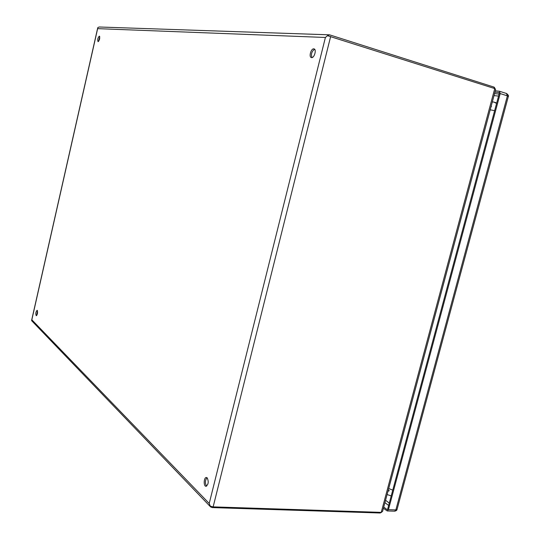 <?xml version="1.0" encoding="UTF-8"?>
<svg xmlns="http://www.w3.org/2000/svg" width="540" height="540" viewBox="0 0 540 540"><rect width="100%" height="100%" fill="white"/><g stroke="black" fill="none" stroke-linecap="round" stroke-linejoin="round"><path stroke-width="0.81" d="M383.413 508.268L387.194 510.941L388.436 509.666L500.189 93.575L499.433 91.247L495.295 90.808M383.738 507.06L386.951 509.51L387.673 509.085L499.25 93.474L498.953 92.549L494.937 92.131M508.288 96.599L507.398 95.85L506.432 93.488M387.194 510.941L394.619 511.191C396.151 510.887 396.974 510.246 397.082 509.281L395.861 509.922L507.398 95.85L500.189 93.575M496.665 103.12L495.106 102.404M99.752 36.632L98.564 41.411M37.456 310.743L36.767 315.414M207.036 477.731C205.099 480.202 204.903 482.942 206.449 485.953L206.631 486.115M314.604 49.255C311.695 51.408 310.824 54.182 312.012 57.578M99.347 36.146L99.407 36.153C100.076 38.3 99.617 40.136 98.044 41.654C97.362 39.636 97.794 37.8 99.347 36.146M37.267 310.412C37.854 312.667 37.523 314.442 36.275 315.731C35.444 313.781 35.714 311.978 37.078 310.318L37.267 310.412M207.198 477.88C208.852 481.68 208.454 484.481 206.003 486.29C203.344 486.371 203.796 477.158 206.422 477.495L207.198 477.88M313.774 48.843L314.05 48.897C316.913 49.538 314.078 58.631 311.351 57.571C308.644 56.99 311.006 48.465 313.774 48.843M389.347 490.793L388.274 490.151M494.755 88.58L495.599 89.66L382.57 511.421L381.233 512.365L213.145 506.871L210.121 506.149L209.223 503.476L210.607 506.912L31.637 320.679L31.853 319.815L209.223 503.476L325.404 37.469L327.49 35.687L325.404 37.469L97.659 28.647L97.889 27.52L99.272 27L329.549 34.83L327.49 35.687L494.755 88.58L381.233 512.365M387.99 491.198L388.334 491.4M210.607 506.912L212.186 507.58L380.14 513L381.503 512.352M491.528 106.421L491.096 106.461M495.214 88.796L494.174 87.156L329.549 34.83M31.637 320.672L97.889 27.52M394.639 511.191L395.861 509.922L388.436 509.666M499.095 94.075L494.546 93.602M386.951 509.51L387.403 509.524M384.925 502.652L388.651 505.46M494.012 95.594L498.555 96.08M389.293 503.071L385.56 500.276M494.053 102.134L496.584 103.424M388.706 488.525L392.762 490.124M490.205 109.802L494.627 110.7M492.284 102.047L493.412 101.999L492.325 101.878M213.145 506.871L330.656 36.464M380.14 513L380.322 512.332M494.174 87.156L493.864 88.303M499.433 91.247L506.642 93.535C508.329 95.02 508.882 96.039 508.295 96.586L397.082 509.281M493.412 101.999L495.43 102.492M387.099 494.532L390.859 495.794M31.644 320.254L97.686 28.026"/></g></svg>
